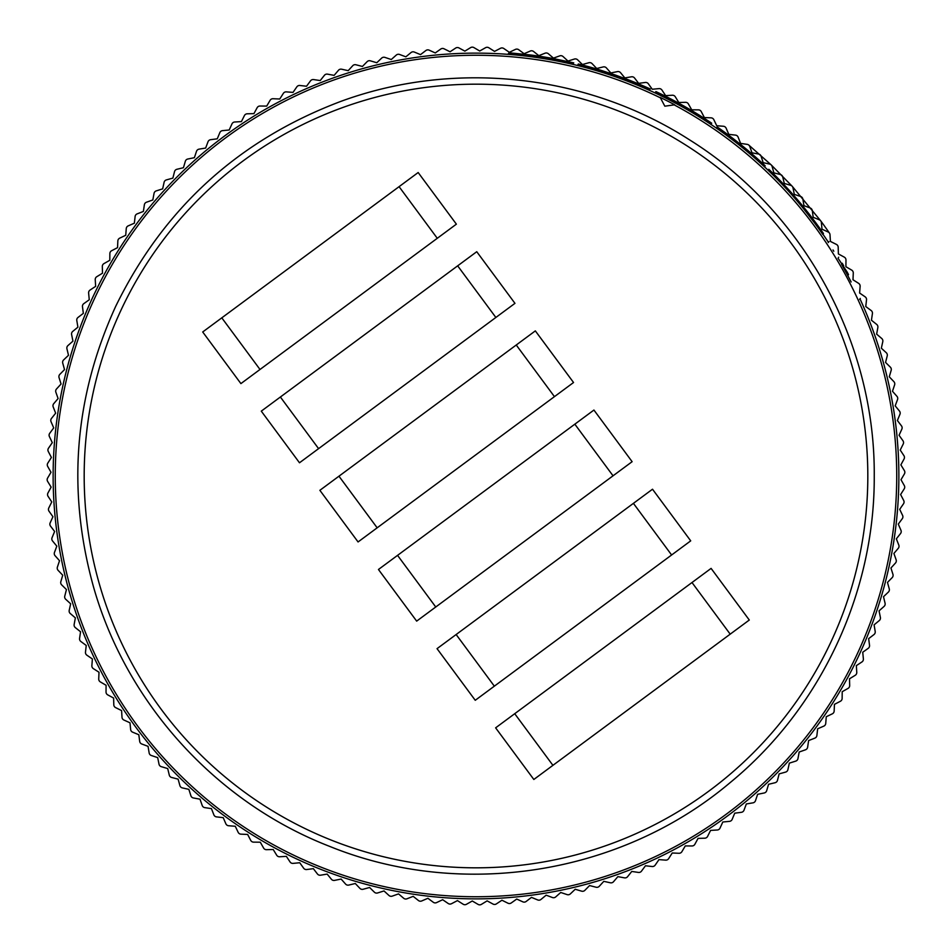 <?xml version="1.0" encoding="UTF-8"?>
<svg xmlns="http://www.w3.org/2000/svg" width="952" height="952" viewBox="0 0 952 952"><rect width="100%" height="100%" fill="white"/><g stroke="black" fill="none" stroke-linecap="round" stroke-linejoin="round"><path stroke-width="1.43" d="M665.412 97.39L666.412 97.901M659.867 94.664L656.452 93.022M657.023 93.296L655.297 92.475L655.928 91.582L662.009 94.51A421.795 421.795 0 0 1 711.691 123.189L711.084 124.069A420.724 420.724 0 0 0 661.39 95.402L657.023 93.296L657.642 92.404M664.032 96.699C661.247 95.331 661.247 95.331 664.032 96.699C661.247 95.331 661.247 95.331 664.032 96.699M657.594 92.38L660.141 93.605M661.39 95.402L662.009 94.51M508.32 53.776L509.022 52.765L529.883 54.895L529.193 55.894L508.32 53.776M554.29 58.75L553.612 59.714L573.092 63.82L573.747 62.88L554.29 58.75A421.795 421.795 0 0 0 529.883 54.895M553.612 59.714A420.724 420.724 0 0 0 529.193 55.894M764.551 166.695A420.724 420.724 0 0 0 716.582 127.83L717.189 126.949A421.795 421.795 0 0 1 765.17 165.803L764.551 166.695M577.721 64.938L578.376 63.998A421.795 421.795 0 0 1 601.045 70.329L600.403 71.245A420.724 420.724 0 0 0 577.721 64.938M628.725 81.099L629.355 80.194A421.795 421.795 0 0 1 650.299 88.988L649.669 89.881A420.724 420.724 0 0 0 628.725 81.099L600.403 71.245M615.052 76.053L615.694 75.148L601.045 70.329M629.355 80.194L615.694 75.148M851.147 281.959C858.097 295.965 858.097 295.965 851.147 281.959C858.097 295.965 858.097 295.965 851.147 281.959L846.435 272.986L847.125 272.01L848.518 274.604C863.773 305.068 863.773 305.068 848.518 274.604L847.827 275.58C863.048 306.092 863.048 306.092 847.827 275.58C863.048 306.092 863.048 306.092 847.827 275.58L841.556 264.228C824.527 236.167 824.527 236.167 841.556 264.228L842.234 263.252C825.182 235.239 825.182 235.239 842.234 263.252C825.182 235.239 825.182 235.239 842.234 263.252L843.674 265.786L842.234 263.252M847.125 272.01L838.01 258.159M833 249.948L833.797 251.221M838.688 257.195C830.846 244.402 830.846 244.402 838.688 257.195C830.846 244.402 830.846 244.402 838.688 257.195M777.796 179.702A420.724 420.724 0 0 0 768.216 170.17L768.835 169.278A421.795 421.795 0 0 1 778.427 178.809L777.796 179.702L782.889 185.009L783.508 184.117L778.427 178.809M814.579 222.935L815.233 222.018A421.795 421.795 0 0 1 823.444 233.49L822.79 234.43A420.724 420.724 0 0 0 814.579 222.935L803.191 208.25A420.724 420.724 0 0 0 788.28 190.852L782.889 185.009M788.28 190.852L788.911 189.948L783.508 184.117M803.191 208.25L803.833 207.334A421.795 421.795 0 0 0 788.911 189.948M808.45 214.866L809.093 213.95L803.833 207.334M815.233 222.018L809.093 213.95M476 84.181A391.819 391.819 0 0 1 867.819 476A391.819 391.819 0 0 1 476 867.819A391.819 391.819 0 0 1 84.181 476A391.819 391.819 0 0 1 476 84.181M456.377 224.16L418.166 172.526L399.078 186.663L437.277 238.297L456.377 224.16M399.078 186.663L202.705 331.974L240.904 383.608L437.277 238.297M514.961 303.343L476.75 251.709L457.662 265.834L495.861 317.468L514.961 303.343M457.662 265.834L261.288 411.145L299.487 462.779L495.861 317.468M573.544 382.514L535.333 330.88L516.246 345.005L554.445 396.639L573.544 382.514M516.246 345.005L319.872 490.316L358.071 541.95L554.445 396.639M378.456 569.486L416.667 621.12L435.754 606.995L397.555 555.361L378.456 569.486M435.754 606.995L632.128 461.684L593.929 410.05L397.555 555.361M437.039 648.657L475.25 700.291L494.338 686.166L456.139 634.532L437.039 648.657M494.338 686.166L690.712 540.855L652.513 489.221L456.139 634.532M495.623 727.84L533.834 779.474L552.922 765.337L514.723 713.702L495.623 727.84M552.922 765.337L749.295 620.026L711.096 568.392L514.723 713.702M660.402 97.83L664.829 106.184L674.194 104.875A420.736 420.736 0 0 1 476 896.736A420.736 420.736 0 0 1 55.264 476A420.736 420.736 0 0 1 660.402 97.83L660.152 97.366A421.046 421.046 0 0 1 674.718 104.803L674.194 104.875M859.977 298.857A422.867 422.867 0 0 1 476 898.866A422.867 422.867 0 0 1 53.133 476A422.867 422.867 0 0 1 789.97 192.732M822.933 234.228A422.867 422.867 0 0 1 828.442 242.32M48.076 496.349L51.777 501.942L48.79 507.952A3.237 3.237 0 0 0 49.052 511.272L52.943 516.734L50.158 522.838A3.237 3.237 0 0 0 50.539 526.147L54.621 531.478L52.062 537.678A3.237 3.237 0 0 0 52.55 540.974L56.822 546.15L54.466 552.434A3.237 3.237 0 0 0 55.073 555.706L59.524 560.728L57.394 567.095A3.237 3.237 0 0 0 58.108 570.343L62.737 575.222L60.833 581.648A3.237 3.237 0 0 0 61.666 584.873L66.45 589.574L64.772 596.071A3.237 3.237 0 0 0 65.712 599.272L70.662 603.806L69.21 610.351A3.237 3.237 0 0 0 70.269 613.516L75.363 617.872L74.149 624.464A3.237 3.237 0 0 0 75.315 627.594L80.563 631.771L79.575 638.399A3.237 3.237 0 0 0 80.849 641.481L86.239 645.468L85.478 652.144A3.237 3.237 0 0 0 86.858 655.166L92.392 658.974L91.868 665.662A3.237 3.237 0 0 0 93.355 668.637L99.008 672.243L98.722 678.954A3.237 3.237 0 0 0 100.305 681.882L106.088 685.285L106.029 691.997A3.237 3.237 0 0 0 107.719 694.865L113.621 698.066L113.8 704.777A3.237 3.237 0 0 0 115.585 707.586L121.594 710.585L121.999 717.272A3.237 3.237 0 0 0 123.891 720.021L129.996 722.806L130.638 729.482A3.237 3.237 0 0 0 132.614 732.159L138.814 734.73L139.694 741.382A3.237 3.237 0 0 0 141.765 743.988L148.048 746.344L149.155 752.961A3.237 3.237 0 0 0 151.32 755.495L157.687 757.625L159.02 764.194A3.237 3.237 0 0 0 161.269 766.657L167.707 768.562L169.278 775.083A3.237 3.237 0 0 0 171.61 777.463L178.107 779.141L179.904 785.602A3.237 3.237 0 0 0 182.32 787.899L188.865 789.351L190.888 795.753A3.237 3.237 0 0 0 193.375 797.954L199.98 799.18L202.217 805.511A3.237 3.237 0 0 0 204.787 807.629L211.427 808.617L213.879 814.864A3.237 3.237 0 0 0 216.532 816.887L223.196 817.649L225.874 823.801A3.237 3.237 0 0 0 228.587 825.741L235.275 826.265L238.167 832.322A3.237 3.237 0 0 0 240.939 834.154L247.639 834.452L250.745 840.402A3.237 3.237 0 0 0 253.577 842.139L260.289 842.199L263.597 848.042A3.237 3.237 0 0 0 266.489 849.684L273.2 849.505L276.711 855.229A3.237 3.237 0 0 0 279.662 856.764L286.362 856.36L290.062 861.953A3.237 3.237 0 0 0 293.073 863.381L299.749 862.738L303.652 868.212A3.237 3.237 0 0 0 306.699 869.533L313.351 868.652L317.444 873.984A3.237 3.237 0 0 0 320.538 875.197L327.155 874.091L331.427 879.279A3.237 3.237 0 0 0 334.568 880.386L341.137 879.053L345.588 884.075A3.237 3.237 0 0 0 348.765 885.074L355.286 883.504L359.915 888.371A3.237 3.237 0 0 0 363.117 889.263L369.59 887.478L374.374 892.179A3.237 3.237 0 0 0 377.611 892.952L384.013 890.941L388.963 895.475A3.237 3.237 0 0 0 392.224 896.129L398.543 893.892L403.648 898.248A3.237 3.237 0 0 0 406.932 898.807L413.18 896.344L418.428 900.521A3.237 3.237 0 0 0 421.736 900.949L427.888 898.283L433.279 902.27A3.237 3.237 0 0 0 436.599 902.591L442.656 899.699L448.19 903.496A3.237 3.237 0 0 0 451.51 903.71L457.46 900.604L463.124 904.21A3.237 3.237 0 0 0 466.456 904.293L472.287 900.997L478.071 904.4A3.237 3.237 0 0 0 481.403 904.376L487.127 900.866L493.029 904.067A3.237 3.237 0 0 0 496.349 903.924L501.942 900.223L507.952 903.21A3.237 3.237 0 0 0 511.272 902.948L516.734 899.057L522.838 901.841A3.237 3.237 0 0 0 526.147 901.461L531.478 897.379L537.678 899.938A3.237 3.237 0 0 0 540.974 899.45L546.15 895.178L552.434 897.534A3.237 3.237 0 0 0 555.706 896.927L560.728 892.476L567.095 894.606A3.237 3.237 0 0 0 570.343 893.892L575.222 889.263L581.648 891.167A3.237 3.237 0 0 0 584.873 890.334L589.574 885.55L596.071 887.228A3.237 3.237 0 0 0 599.272 886.288L603.806 881.338L610.351 882.79A3.237 3.237 0 0 0 613.516 881.731L617.872 876.637L624.464 877.851A3.237 3.237 0 0 0 627.594 876.685L631.771 871.437L638.399 872.425A3.237 3.237 0 0 0 641.481 871.151L645.468 865.761L652.144 866.522A3.237 3.237 0 0 0 655.166 865.142L658.974 859.608L665.662 860.132A3.237 3.237 0 0 0 668.637 858.644L672.243 852.992L678.954 853.278A3.237 3.237 0 0 0 681.882 851.695L685.285 845.911L691.997 845.971A3.237 3.237 0 0 0 694.865 844.281L698.066 838.379L704.777 838.2A3.237 3.237 0 0 0 707.586 836.415L710.585 830.406L717.272 830.001A3.237 3.237 0 0 0 720.021 828.109L722.806 822.004L729.482 821.362A3.237 3.237 0 0 0 732.159 819.386L734.73 813.187L741.382 812.306A3.237 3.237 0 0 0 743.988 810.235L746.344 803.952L752.961 802.845A3.237 3.237 0 0 0 755.495 800.68L757.625 794.313L764.194 792.98A3.237 3.237 0 0 0 766.657 790.731L768.562 784.293L775.083 782.722A3.237 3.237 0 0 0 777.463 780.39L779.141 773.893L785.602 772.096A3.237 3.237 0 0 0 787.899 769.68L789.351 763.135L795.753 761.112A3.237 3.237 0 0 0 797.954 758.625L799.18 752.02L805.511 749.783A3.237 3.237 0 0 0 807.629 747.213L808.617 740.573L814.864 738.121A3.237 3.237 0 0 0 816.887 735.468L817.649 728.804L823.801 726.126A3.237 3.237 0 0 0 825.741 723.413L826.265 716.725L832.322 713.833A3.237 3.237 0 0 0 834.154 711.061L834.452 704.361L840.402 701.255A3.237 3.237 0 0 0 842.139 698.423L842.199 691.711L848.042 688.403A3.237 3.237 0 0 0 849.684 685.511L849.505 678.8L855.229 675.289A3.237 3.237 0 0 0 856.764 672.338L856.36 665.638L861.953 661.938A3.237 3.237 0 0 0 863.381 658.927L862.738 652.251L868.212 648.348A3.237 3.237 0 0 0 869.533 645.301L868.652 638.649L873.984 634.556A3.237 3.237 0 0 0 875.197 631.462L874.091 624.845L879.279 620.573A3.237 3.237 0 0 0 880.386 617.432L879.053 610.863L884.075 606.412A3.237 3.237 0 0 0 885.074 603.235L883.504 596.714L888.371 592.084A3.237 3.237 0 0 0 889.263 588.883L887.478 582.41L892.179 577.626A3.237 3.237 0 0 0 892.952 574.389L890.941 567.987L895.475 563.037A3.237 3.237 0 0 0 896.129 559.776L893.892 553.457L898.248 548.352A3.237 3.237 0 0 0 898.807 545.068L896.344 538.82L900.521 533.572A3.237 3.237 0 0 0 900.949 530.264L898.283 524.112L902.27 518.721A3.237 3.237 0 0 0 902.591 515.401L899.699 509.344L903.496 503.81A3.237 3.237 0 0 0 903.71 500.49L900.604 494.54L904.21 488.876A3.237 3.237 0 0 0 904.293 485.544L900.997 479.713L904.4 473.929A3.237 3.237 0 0 0 904.376 470.597L900.866 464.873L904.067 458.971A3.237 3.237 0 0 0 903.924 455.651L900.223 450.058L903.21 444.048A3.237 3.237 0 0 0 902.948 440.728L899.057 435.266L901.841 429.162A3.237 3.237 0 0 0 901.461 425.853L897.379 420.522L899.938 414.322A3.237 3.237 0 0 0 899.45 411.026L895.178 405.849L897.534 399.566A3.237 3.237 0 0 0 896.927 396.294L892.476 391.272L894.606 384.905A3.237 3.237 0 0 0 893.892 381.657L889.263 376.778L891.167 370.352A3.237 3.237 0 0 0 890.334 367.127L885.55 362.426L887.228 355.929A3.237 3.237 0 0 0 886.288 352.728L881.338 348.194L882.79 341.649A3.237 3.237 0 0 0 881.731 338.484L876.637 334.128L877.851 327.536A3.237 3.237 0 0 0 876.685 324.406L871.437 320.229L872.425 313.601A3.237 3.237 0 0 0 871.151 310.519L865.761 306.532L866.522 299.856A3.237 3.237 0 0 0 865.142 296.834L859.608 293.026L860.132 286.338A3.237 3.237 0 0 0 858.644 283.363L852.992 279.757L853.278 273.045A3.237 3.237 0 0 0 851.695 270.118L845.911 266.715L845.971 260.003A3.237 3.237 0 0 0 844.281 257.135L838.379 253.934L838.2 247.222A3.237 3.237 0 0 0 836.415 244.414L830.406 241.415L830.001 234.727A3.237 3.237 0 0 0 828.109 231.979L822.004 229.194L821.362 222.518A3.237 3.237 0 0 0 819.386 219.841L813.187 217.27L812.306 210.618A3.237 3.237 0 0 0 810.235 208.012L803.952 205.656L802.845 199.039A3.237 3.237 0 0 0 800.68 196.505L794.313 194.375L792.98 187.806A3.237 3.237 0 0 0 790.731 185.343L784.293 183.439L782.722 176.917A3.237 3.237 0 0 0 780.39 174.537L773.893 172.859L772.096 166.398A3.237 3.237 0 0 0 769.68 164.101L763.135 162.649L761.112 156.247A3.237 3.237 0 0 0 758.625 154.045L752.02 152.82L749.783 146.489A3.237 3.237 0 0 0 747.213 144.371L740.573 143.383L738.121 137.136A3.237 3.237 0 0 0 735.468 135.113L728.804 134.351L726.126 128.199A3.237 3.237 0 0 0 723.413 126.259L716.725 125.735L713.833 119.678A3.237 3.237 0 0 0 711.061 117.846L704.361 117.548L701.255 111.598A3.237 3.237 0 0 0 698.423 109.861L691.711 109.801L688.403 103.958A3.237 3.237 0 0 0 685.511 102.316L678.8 102.495L675.289 96.771A3.237 3.237 0 0 0 672.338 95.236L665.638 95.64L661.938 90.047A3.237 3.237 0 0 0 658.927 88.619L652.251 89.262L648.348 83.788A3.237 3.237 0 0 0 645.301 82.467L638.649 83.348L634.556 78.016A3.237 3.237 0 0 0 631.462 76.803L624.845 77.909L620.573 72.721A3.237 3.237 0 0 0 617.432 71.614L610.863 72.947L606.412 67.925A3.237 3.237 0 0 0 603.235 66.926L596.714 68.496L592.084 63.629A3.237 3.237 0 0 0 588.883 62.737L582.41 64.522L577.626 59.821A3.237 3.237 0 0 0 574.389 59.048L567.987 61.059L563.037 56.525A3.237 3.237 0 0 0 559.776 55.87L553.457 58.108L548.352 53.752A3.237 3.237 0 0 0 545.068 53.193L538.82 55.656L533.572 51.479A3.237 3.237 0 0 0 530.264 51.051L524.112 53.717L518.721 49.73A3.237 3.237 0 0 0 515.401 49.409L509.344 52.3L503.81 48.504A3.237 3.237 0 0 0 500.49 48.29L494.54 51.396L488.876 47.79A3.237 3.237 0 0 0 485.544 47.707L479.713 51.003L473.929 47.6A3.237 3.237 0 0 0 470.597 47.624L464.873 51.134L458.971 47.933A3.237 3.237 0 0 0 455.651 48.076L450.058 51.777L444.048 48.79A3.237 3.237 0 0 0 440.728 49.052L435.266 52.943L429.162 50.158A3.237 3.237 0 0 0 425.853 50.539L420.522 54.621L414.322 52.062A3.237 3.237 0 0 0 411.026 52.55L405.849 56.822L399.566 54.466A3.237 3.237 0 0 0 396.294 55.073L391.272 59.524L384.905 57.394A3.237 3.237 0 0 0 381.657 58.108L376.778 62.737L370.352 60.833A3.237 3.237 0 0 0 367.127 61.666L362.426 66.45L355.929 64.772A3.237 3.237 0 0 0 352.728 65.712L348.194 70.662L341.649 69.21A3.237 3.237 0 0 0 338.484 70.269L334.128 75.363L327.536 74.149A3.237 3.237 0 0 0 324.406 75.315L320.229 80.563L313.601 79.575A3.237 3.237 0 0 0 310.519 80.849L306.532 86.239L299.856 85.478A3.237 3.237 0 0 0 296.834 86.858L293.026 92.392L286.338 91.868A3.237 3.237 0 0 0 283.363 93.355L279.757 99.008L273.045 98.722A3.237 3.237 0 0 0 270.118 100.305L266.715 106.088L260.003 106.029A3.237 3.237 0 0 0 257.135 107.719L253.934 113.621L247.222 113.8A3.237 3.237 0 0 0 244.414 115.585L241.415 121.594L234.727 121.999A3.237 3.237 0 0 0 231.979 123.891L229.194 129.996L222.518 130.638A3.237 3.237 0 0 0 219.841 132.614L217.27 138.814L210.618 139.694A3.237 3.237 0 0 0 208.012 141.765L205.656 148.048L199.039 149.155A3.237 3.237 0 0 0 196.505 151.32L194.375 157.687L187.806 159.02A3.237 3.237 0 0 0 185.343 161.269L183.439 167.707L176.917 169.278A3.237 3.237 0 0 0 174.537 171.61L172.859 178.107L166.398 179.904A3.237 3.237 0 0 0 164.101 182.32L162.649 188.865L156.247 190.888A3.237 3.237 0 0 0 154.045 193.375L152.82 199.98L146.489 202.217A3.237 3.237 0 0 0 144.371 204.787L143.383 211.427L137.136 213.879A3.237 3.237 0 0 0 135.113 216.532L134.351 223.196L128.199 225.874A3.237 3.237 0 0 0 126.259 228.587L125.735 235.275L119.678 238.167A3.237 3.237 0 0 0 117.846 240.939L117.548 247.639L111.598 250.745A3.237 3.237 0 0 0 109.861 253.577L109.801 260.289L103.958 263.597A3.237 3.237 0 0 0 102.316 266.489L102.495 273.2L96.771 276.711A3.237 3.237 0 0 0 95.236 279.662L95.64 286.362L90.047 290.062A3.237 3.237 0 0 0 88.619 293.073L89.262 299.749L83.788 303.652A3.237 3.237 0 0 0 82.467 306.699L83.348 313.351L78.016 317.444A3.237 3.237 0 0 0 76.803 320.538L77.909 327.155L72.721 331.427A3.237 3.237 0 0 0 71.614 334.568L72.947 341.137L67.925 345.588A3.237 3.237 0 0 0 66.926 348.765L68.496 355.286L63.629 359.915A3.237 3.237 0 0 0 62.737 363.117L64.522 369.59L59.821 374.374A3.237 3.237 0 0 0 59.048 377.611L61.059 384.013L56.525 388.963A3.237 3.237 0 0 0 55.87 392.224L58.108 398.543L53.752 403.648A3.237 3.237 0 0 0 53.193 406.932L55.656 413.18L51.479 418.428A3.237 3.237 0 0 0 51.051 421.736L53.717 427.888L49.73 433.279A3.237 3.237 0 0 0 49.409 436.599L52.3 442.656L48.504 448.19A3.237 3.237 0 0 0 48.29 451.51L51.396 457.46L47.79 463.124A3.237 3.237 0 0 0 47.707 466.456L51.003 472.287L47.6 478.071A3.237 3.237 0 0 0 47.624 481.403L51.134 487.127L47.933 493.029A3.237 3.237 0 0 0 48.076 496.349M820.719 220.864L792.195 186.259L771.215 164.91L748.843 145.12M829.406 233.038A428.864 428.864 0 0 0 820.743 220.9M221.792 317.837L260.003 369.471M280.376 397.008L318.587 448.642M338.96 476.19L377.17 527.824M613.04 475.81L574.829 424.175M671.624 554.992L633.413 503.358M730.208 634.163L691.997 582.529M828.276 242.57L828.93 241.63M859.573 299.44L860.287 298.416M874.245 476C874.9 593.025 820.434 708.764 729.851 782.853C620.954 874.709 461.351 899.997 329.392 846.28C216.39 802.346 126.675 703.742 93.57 587.11C66.807 490.863 74.173 397.305 115.656 306.437C163.649 208.214 238.797 139.837 341.102 101.293C454.925 59.524 587.42 74.149 689.391 139.754C803.072 210.606 875.328 342.054 874.245 476"/></g></svg>
